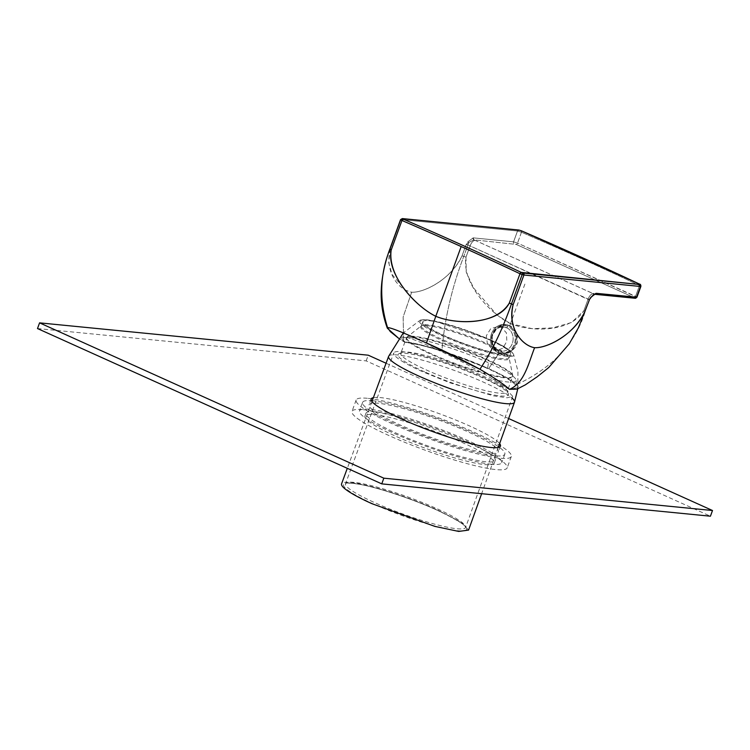 <?xml version="1.0" encoding="UTF-8"?>
<svg xmlns="http://www.w3.org/2000/svg" width="750" height="750" viewBox="0 0 750 750"><rect width="100%" height="100%" fill="white"/><g stroke="black" fill="none" stroke-linecap="round" stroke-linejoin="round"><path stroke-width="0.56" stroke-dasharray="3.75 2.81" d="M502.753 353.841L501.863 353.747A14.681 12.788 -84.4 0 1 498.328 352.8A14.681 12.788 -84.4 0 0 515.1 344.466A14.681 12.788 -84.4 0 0 508.266 325.481A14.681 12.788 -84.4 0 0 491.494 333.816A14.681 12.788 -84.4 0 0 498.328 352.8L502.753 353.841L511.528 351.197L517.013 342.778L516.337 332.616L509.766 325.631L508.266 325.481A14.681 12.788 -84.4 0 0 504.731 324.534A14.681 12.788 -84.4 0 0 490.903 335.822A14.681 12.788 -84.4 0 0 498.328 352.8L499.191 352.894L492.825 346.144L492.15 336.056L497.362 327.544L506.231 324.684L509.766 325.631L510.487 323.634C529.387 331.594 569.616 333.328 583.894 310.706L571.594 322.5L552.572 327.909L532.153 328.659L510.487 323.634L511.894 319.781L510.487 323.634L497.044 315.075L473.503 287.878L466.209 272.034L465.975 257.166C461.634 284.428 491.925 314.709 510.487 323.634L509.766 325.631C504.234 323.484 499.359 324.891 495.131 329.859C489.094 335.831 491.625 350.812 499.191 352.894L488.681 368.653C503.062 375.188 512.391 380.503 516.656 384.6C520.444 388.538 518.034 390.122 509.428 389.353L493.069 379.275A61.106 8.466 -160 0 0 516.131 380.259A61.106 8.466 -160 0 0 488.494 362.747L487.537 368.541A63.394 8.784 -160 0 0 405.591 342.497C403.05 340.397 401.822 338.944 401.906 338.147A61.106 8.466 -160 0 1 488.494 362.747L487.537 368.541A63.394 8.784 -160 0 1 516.206 386.719A63.394 8.784 -160 0 1 507.544 388.5L493.069 379.275C474.806 368.203 454.556 357.562 432.291 347.353C411.197 338.006 401.062 334.931 401.906 338.147C401.803 338.925 403.031 340.378 405.591 342.497L403.697 341.644C412.725 342.609 425.456 345.684 441.891 350.869C444.572 319.116 451.837 287.709 463.697 256.622L467.944 244.959L588.15 299.044L589.116 300M509.428 389.353L507.544 388.5A63.394 8.784 -160 0 0 487.537 368.541A63.394 8.784 -160 0 0 405.591 342.497L398.653 338.316L403.697 341.644C412.462 342.534 425.194 345.609 441.891 350.869C444.572 319.116 451.837 287.709 463.697 256.622L467.944 244.959L589.369 300.009L590.156 298.688M501.863 353.747A14.681 12.788 -84.4 0 0 515.691 342.469A14.681 12.788 -84.4 0 0 508.266 325.481L509.766 325.631C515.109 328.387 517.678 333.159 517.491 339.947C517.875 348.825 505.828 357.225 499.191 352.894L488.681 368.653L441.891 350.869C458.747 356.278 474.347 362.203 488.681 368.653C502.913 375.094 512.241 380.409 516.656 384.6C552.534 367.838 575.381 343.453 585.197 311.447L589.369 300.009L585.197 311.447L584.062 310.453L585.197 311.447C575.381 343.453 552.534 367.838 516.656 384.6L517.163 389.025M465.975 257.166L463.875 256.369L465.975 257.166L470.119 245.784L465.975 257.166M524.888 284.081L511.894 319.781L524.888 284.081M584.006 310.425L588.15 299.044A6.112 2.878 114.3 0 1 593.203 293.644C591.272 293.803 589.584 295.603 588.15 299.044L584.006 310.425M640.875 286.416L639.497 285.497L635.559 296.334L636.938 297.234L517.528 243.084A1.528 0.722 -65.7 0 1 516.262 244.434L634.294 297.684A1.528 0.722 114.3 0 0 635.559 296.334A1.528 0.722 -65.7 0 1 634.294 297.684L595.125 294.262L634.294 297.684L516.262 244.434L473.888 239.831L468.656 242.578L473.888 239.831L594.375 294.188L589.444 299.784M518.888 230.044L518.906 230.044A1.528 1.331 -84.4 0 0 517.509 231.009L521.466 232.247A4585.462 3994.922 -84.4 0 1 639.497 285.497L635.559 296.334L517.528 243.084A1.528 0.722 114.3 0 1 516.262 244.434L473.888 239.831A1.528 1.331 95.6 0 1 473.175 237.853L473.888 239.831L475.172 240.384A6.112 2.878 114.3 0 0 470.119 245.784C471.553 242.344 473.241 240.544 475.172 240.384L594.741 294.291A1.528 1.331 -84.4 0 1 594.375 294.188L590.737 297.666M468.656 242.578L467.944 244.959L466.163 244.528L467.944 244.959L468.656 242.578L467.944 241.772L466.163 244.528L468.656 242.578L467.944 241.772L466.163 244.528L462.019 255.909L466.163 244.528L468.656 242.578M595.116 294.262L593.203 293.644L595.116 294.262M390.178 249.234L390.206 249.141C384.272 274.416 400.472 290.616 411.666 292.228L403.134 317.025L403.697 341.644L403.134 317.025L411.666 292.228C423.216 292.875 449.972 280.716 462.019 255.909C452.288 277.838 425.287 292.791 411.666 292.228L405.553 290.287L392.109 274.594L388.734 262.8L390.178 249.234L400.978 219.544L517.509 231.009L513.572 241.828L473.175 237.853L467.944 241.772L473.175 237.853L513.572 241.828L517.528 243.084L513.572 241.828A1.528 1.331 95.6 0 0 514.284 243.806A1.528 1.331 95.6 0 1 513.572 241.828L517.509 231.009L400.978 219.544L402.703 218.672M639.291 284.016L639.497 285.497A4585.462 3994.922 -84.4 0 0 521.466 232.247L517.528 243.084L521.466 232.247A1.528 0.722 113.3 0 0 521.419 230.822M402.338 218.578A1.528 1.331 -84.4 0 0 400.978 219.544L390.206 249.141M639.412 284.044A1.528 0.713 115.3 0 1 639.516 284.119A1.528 0.713 115.3 0 1 639.497 285.497L640.453 286.481M521.222 230.738L521.466 232.247L517.509 231.009L519.234 230.137M498.431 350.381L493.116 349.856L487.453 344.184L486.337 335.747L490.725 328.678L498.272 326.438L501.253 327.225L506.4 332.859L506.85 341.25L502.781 348.337L495.994 350.644L493.116 349.856L498.431 350.381L498.666 351.881A13.688 11.925 95.6 0 1 491.447 341.212A13.688 11.925 95.6 0 1 507.928 326.409A13.688 11.925 95.6 0 1 514.303 344.109A13.688 11.925 95.6 0 1 498.666 351.881A13.688 11.925 -84.4 0 0 514.303 344.109A13.688 11.925 -84.4 0 0 507.928 326.409A13.688 11.925 -84.4 0 0 491.447 341.212A13.688 11.925 -84.4 0 0 498.666 351.881L498.431 350.381A12.159 10.594 95.6 0 1 492.028 340.903A12.159 10.594 -84.4 0 0 498.431 350.381A12.159 10.594 -84.4 0 0 501.356 351.169A12.159 10.594 -84.4 0 0 512.812 341.822A12.159 10.594 -84.4 0 0 506.663 327.759L501.253 327.225L506.663 327.759A12.159 10.594 -84.4 0 0 503.738 326.972A12.159 10.594 -84.4 0 0 492.028 340.903A12.159 10.594 95.6 0 1 506.663 327.759L507.928 326.409L506.663 327.759A12.159 10.594 95.6 0 1 512.325 343.481A12.159 10.594 95.6 0 1 498.431 350.381M462.019 255.909L463.8 256.341L462.019 255.909M422.878 321.694A46.631 6.459 20 0 1 433.912 321.412A46.631 6.459 20 0 1 489.478 339.9A46.631 6.459 -160 0 1 510.525 353.588A46.631 6.459 -160 0 1 464.681 343.8A46.631 6.459 -160 0 1 443.916 335.419A46.631 6.459 20 0 1 431.128 329.016A46.631 6.459 20 0 1 428.728 327.581A46.631 6.459 20 0 1 422.878 321.694L421.312 325.772A46.716 6.478 20 0 0 427.172 331.669A46.716 6.478 20 0 0 442.378 339.525A46.716 6.478 20 0 0 463.181 347.925A46.716 6.478 20 0 0 509.1 357.731A46.716 6.478 20 0 0 488.025 344.016A46.716 6.478 20 0 0 432.413 325.509A46.716 6.478 20 0 0 421.312 325.772L421.219 325.95A47.072 6.525 -160 0 1 432.113 326.325A47.072 6.525 -160 0 1 487.875 344.916A47.072 6.525 20 0 1 509.062 357.928L509.062 357.928A47.072 6.525 20 0 1 462.844 348.853A47.072 6.525 20 0 1 441.881 340.397A47.072 6.525 -160 0 1 426.553 332.484A47.072 6.525 -160 0 1 421.219 325.95L406.931 337.125A56.447 7.828 -160 0 1 487.294 359.55A56.447 7.828 -160 0 1 512.822 375.666A56.447 7.828 -160 0 1 457.275 364.275A56.447 7.828 20 0 1 432.141 354.122A56.447 7.828 -160 0 1 413.756 344.634A56.447 7.828 -160 0 1 406.931 337.125L406.35 338.053A56.569 7.837 -160 0 1 487.153 360.122A56.569 7.837 -160 0 1 512.672 376.753A56.569 7.837 -160 0 1 457.069 364.856A56.569 7.837 -160 0 1 431.878 354.684A56.569 7.837 -160 0 1 413.447 345.178A56.569 7.837 -160 0 1 406.35 338.053L400.8 353.316A56.569 7.837 -160 0 1 401.7 352.472A56.569 7.837 -160 0 1 407.831 352.078A56.569 7.837 -160 0 1 481.594 375.375A56.569 7.837 -160 0 1 500.025 384.891A56.569 7.837 -160 0 1 506.972 390.787A56.569 7.837 -160 0 1 507.122 392.006A56.569 7.837 -160 0 1 451.509 380.119A56.569 7.837 -160 0 1 426.319 369.938A56.569 7.837 -160 0 1 407.897 360.431A56.569 7.837 -160 0 1 400.8 353.316M424.547 371.831A58.716 8.137 -160 0 1 405.422 361.959A58.716 8.137 20 0 1 398.991 353.7A58.716 8.137 20 0 1 405.356 353.287A58.716 8.137 20 0 1 481.922 377.475A58.716 8.137 20 0 1 501.038 387.338A58.716 8.137 -160 0 1 508.256 393.469A58.716 8.137 -160 0 1 450.694 382.387A58.716 8.137 -160 0 1 424.547 371.831M401.7 360.975A63.291 8.775 20 0 0 422.316 371.606L450.497 382.987L493.275 395.812L507.075 397.809L512.709 396.291L465.637 527.419A63.909 8.859 -160 0 1 402.825 513.984A63.909 8.859 -160 0 1 374.363 502.5A63.909 8.859 20 0 1 353.55 491.756A63.909 8.859 20 0 1 345.534 483.703A63.909 8.859 20 0 1 436.8 508.641A63.909 8.859 -160 0 1 465.637 527.419L465.628 527.484C465.609 525.075 456.047 519.281 436.922 510.103C413.391 499.387 379.988 488.166 361.05 484.603C344.681 481.641 344.841 484.359 345.506 483.759L393.759 352.997A63.291 8.775 20 0 0 401.7 360.975M512.709 396.291L505.847 389.016L484.153 377.691A63.291 8.775 20 0 0 393.759 352.997M468.572 530.091L461.25 522.328L438.084 510.234A67.584 9.366 20 0 0 341.569 483.863M373.378 397.65A68.803 9.534 -160 0 1 403.359 402.244A68.803 9.534 -160 0 1 499.622 443.606M401.288 407.934A68.803 9.534 -160 0 1 467.456 431.616A68.803 9.534 -160 0 1 498.375 451.791A68.803 9.534 -160 0 1 466.163 448.575A68.803 9.534 -160 0 1 399.984 424.894A68.803 9.534 -160 0 1 369.066 404.719A68.803 9.534 -160 0 1 401.288 407.934M372.863 400.8A75.684 10.491 20 0 0 362.606 402.366A75.684 10.491 20 0 0 412.8 431.466A75.684 10.491 20 0 0 494.578 455.719A75.684 10.491 20 0 0 504.844 454.144A75.684 10.491 20 0 0 454.641 425.044A75.684 10.491 20 0 0 372.863 400.8M37.5 328.547L366.169 360.881L710.428 516.206M367.331 398.297A82.566 11.447 20 0 0 356.137 400.012A82.566 11.447 20 0 0 410.897 431.756A82.566 11.447 20 0 0 500.119 458.212A82.566 11.447 20 0 0 511.312 456.497A82.566 11.447 20 0 0 456.544 424.753A82.566 11.447 20 0 0 367.331 398.297M386.072 363.234L508.631 418.528M366.169 360.881L368.241 355.191M491.475 464.25A75.684 10.491 -160 0 1 409.697 439.997A75.684 10.491 -160 0 1 359.494 410.906A75.684 10.491 -160 0 1 369.759 409.331A75.684 10.491 -160 0 1 451.537 433.584A75.684 10.491 -160 0 1 501.741 462.675A75.684 10.491 -160 0 1 491.475 464.25M363.188 409.688A82.566 11.447 -160 0 1 452.4 436.144A82.566 11.447 -160 0 1 507.169 467.878A82.566 11.447 -160 0 1 495.975 469.594A82.566 11.447 -160 0 1 406.753 443.137A82.566 11.447 -160 0 1 351.994 411.403A82.566 11.447 -160 0 1 363.188 409.688M398.175 416.475A68.803 9.534 -160 0 1 464.353 440.156A68.803 9.534 -160 0 1 495.272 460.322A68.803 9.534 -160 0 1 463.05 457.116A68.803 9.534 -160 0 1 396.881 433.434A68.803 9.534 -160 0 1 365.963 413.259A68.803 9.534 -160 0 1 398.175 416.475M462.019 459.966A68.803 9.534 -160 0 1 395.841 436.275A68.803 9.534 -160 0 1 364.922 416.109A68.803 9.534 -160 0 1 397.144 419.316A68.803 9.534 -160 0 1 463.312 442.997A68.803 9.534 -160 0 1 494.231 463.172A68.803 9.534 -160 0 1 462.019 459.966M437.034 510.131A65.438 9.066 20 0 0 361.997 484.763A65.438 9.066 20 0 0 351.788 492.844A65.438 9.066 20 0 0 373.097 503.841A65.438 9.066 20 0 0 402.244 515.606A65.438 9.066 20 0 0 463.959 530.766A65.438 9.066 20 0 0 437.034 510.131M388.603 356.372A66.984 9.281 -160 0 1 484.266 382.509A66.984 9.281 -160 0 1 512.062 398.081M517.8 388.753L517.95 371.297L513.581 354.356C511.022 350.325 503.409 345.553 490.753 340.041L434.1 320.906L423.553 319.622L420.047 320.306A50.156 6.947 -160 0 0 430.706 330.197A50.156 6.947 -160 0 0 442.022 335.728A50.156 6.947 20 0 0 491.156 353.212A50.156 6.947 20 0 0 513.581 354.356A50.156 6.947 20 0 0 510.047 350.784A50.156 6.947 20 0 0 491.025 340.547A50.156 6.947 -160 0 0 462.638 329.391A50.156 6.947 -160 0 0 420.047 320.306L403.303 332.953M509.231 350.016A49.003 6.797 20 0 0 490.641 340.012A49.003 6.797 20 0 0 462.909 329.109A49.003 6.797 20 0 0 434.091 320.944A49.003 6.797 20 0 0 430.959 329.494A49.003 6.797 20 0 0 442.753 335.297A49.003 6.797 20 0 0 496.781 353.841A49.003 6.797 20 0 0 509.231 350.016M516.131 380.259L516.206 386.719M506.231 324.684L504.731 324.534M503.738 326.972L498.272 326.438M501.356 351.169L495.994 350.644M510.525 353.588L509.072 357.956L512.822 375.666L507.122 392.006M506.972 390.787L508.256 393.469M498.234 447.469L481.641 493.697M371.953 401.512L347.297 468.328M401.7 352.472L398.991 353.7M500.447 446.1L498.375 451.791M371.137 399.028L369.066 404.719M356.137 400.012L351.994 411.403M511.312 456.497L507.169 467.878M362.606 402.366L359.494 410.906M504.844 454.144L501.741 462.675M495.272 460.322L494.231 463.172M365.963 413.259L364.922 416.109"/><path stroke-width="1.12" d="M509.428 389.353C524.372 383.109 528.328 363.666 534.609 347.7C521.569 345.637 507.075 326.766 513.159 304.613L509.306 303.075L519.984 273.741L509.306 303.075C495.375 326.006 454.697 324.272 435.787 316.294L426.478 343.003L479.897 369.253C491.944 351.225 502.444 329.541 511.378 304.191C502.444 329.541 491.944 351.225 479.897 369.253C494.662 378 504.506 384.694 509.428 389.353C524.372 383.109 528.328 363.666 534.609 347.7C523.416 346.088 507.225 329.897 513.159 304.613L509.306 303.075C498.478 323.906 458.044 325.453 435.787 316.294L450.188 276.731L435.787 316.294C414.141 305.653 386.325 273.488 391.172 250.106C387.281 277.416 417.253 307.35 435.787 316.294L426.478 343.003C410.475 335.963 391.913 327.544 387.562 327.591C379.078 300.3 379.847 274.228 389.869 249.366C379.847 274.228 379.078 300.3 387.562 327.591L387.328 328.209L398.653 338.316L390.309 331.622L387.562 327.591C391.716 327.469 411.141 336.244 426.469 342.994C443.672 350.559 461.475 359.306 479.897 369.253C495 378.225 504.844 384.928 509.428 389.353L517.163 389.025L525.291 384.881L537.197 376.791L548.691 367.575L569.231 343.856L578.4 327.797L589.444 299.784M400.978 219.544L401.953 220.491L391.172 250.106L389.972 249.075L400.641 219.759L402.544 218.775L403.2 219.131A4586.991 3996.253 95.6 0 1 462.431 245.222A4586.991 3996.253 95.6 0 1 521.269 272.4L639.769 284.513L523.237 273.056L523.922 275.016A1.528 1.331 -84.4 0 0 523.237 273.056L522.347 272.831L522.15 274.584L523.922 275.016L640.453 286.481L636.516 297.3L596.119 293.325L590.887 297.244L590.156 298.688M400.641 219.759L401.953 220.491A4585.462 3994.922 -84.4 0 1 461.166 246.562A4585.462 3994.922 -84.4 0 1 519.984 273.741L522.15 274.584L511.481 303.9L522.15 274.584L519.984 273.741L521.269 272.4A1.528 0.713 115.3 0 0 519.984 273.741A4585.462 3994.922 -84.4 0 0 461.166 246.562L450.188 276.731L461.166 246.562A4585.462 3994.922 -84.4 0 0 401.953 220.491L391.275 249.825L389.953 249.066L400.641 219.759L402.544 218.775L403.2 219.131A1.528 0.722 113.3 0 0 401.953 220.491L403.2 219.131A4586.991 3996.253 -84.4 0 1 462.431 245.222A4586.991 3996.253 -84.4 0 1 521.269 272.4L522.347 272.831L522.15 274.584L523.922 275.016L513.263 304.331L523.922 275.016L640.453 286.481L639.291 284.016A4586.991 3996.253 -84.4 0 0 521.222 230.738A4586.991 3996.253 95.6 0 1 639.291 284.016L639.769 284.513A1.528 1.331 -84.4 0 1 640.453 286.481L636.938 297.234L596.119 293.325L590.887 297.244L589.116 300M534.609 347.7C546.169 348.347 572.925 336.197 584.972 311.391C575.231 333.309 548.241 348.263 534.609 347.7M594.375 294.188L593.203 293.644L594.375 294.188L596.119 293.325A1.528 1.331 -84.4 0 1 594.741 294.291A1.528 1.331 -84.4 0 0 594.741 294.291C594.141 294.084 592.866 295.181 590.906 297.572L590.109 298.753L590.737 297.666M639.516 284.119L639.403 284.044C640.434 284.156 640.922 284.944 640.875 286.416L636.938 297.234L635.138 298.266A1.528 1.331 -84.4 0 1 634.772 298.163A1.528 1.331 -84.4 0 0 636.516 297.3A1.528 1.331 -84.4 0 1 635.138 298.266L594.741 294.291M521.419 230.822A1.528 0.722 113.3 0 0 521.325 230.766L518.888 230.044L402.356 218.578L519.234 230.137A1.528 1.331 -84.4 0 0 518.888 230.044L402.703 218.672A1.528 1.331 -84.4 0 0 402.338 218.578M639.403 284.044L639.291 284.016A1.528 0.713 115.3 0 1 639.403 284.044A1.528 0.713 115.3 0 0 639.403 284.044L521.325 230.766A1.528 0.722 113.3 0 0 521.222 230.738L521.325 230.766M347.297 468.328L341.569 483.863A67.584 9.366 20 0 0 372.047 503.738L434.85 526.388L458.719 531.431L468.572 530.091L481.641 493.697M499.622 443.606A68.803 9.534 -160 0 1 500.447 446.1A68.803 9.534 -160 0 1 468.234 442.884A68.803 9.534 -160 0 1 402.056 419.203A68.803 9.534 -160 0 1 371.137 399.028A68.803 9.534 -160 0 1 373.378 397.65M508.631 418.528L712.5 510.516L710.428 516.206L381.759 483.872L37.5 328.547L39.572 322.856L368.241 355.191L386.072 363.234M712.5 510.516L383.831 478.181L39.572 322.856M381.759 483.872L383.831 478.181M512.062 398.081A66.984 9.281 -160 0 1 514.491 402.197L514.491 402.197A66.984 9.281 -160 0 1 418.819 376.069A66.984 9.281 -160 0 1 388.603 356.372L371.953 401.512M402.356 218.578L400.566 219.609L389.897 248.925C385.753 259.903 383.016 271.453 381.684 283.566C380.944 292.303 379.856 307.369 387.328 328.209M517.8 388.753L514.491 402.197L498.234 447.469M403.303 332.953L388.603 356.372"/></g></svg>
